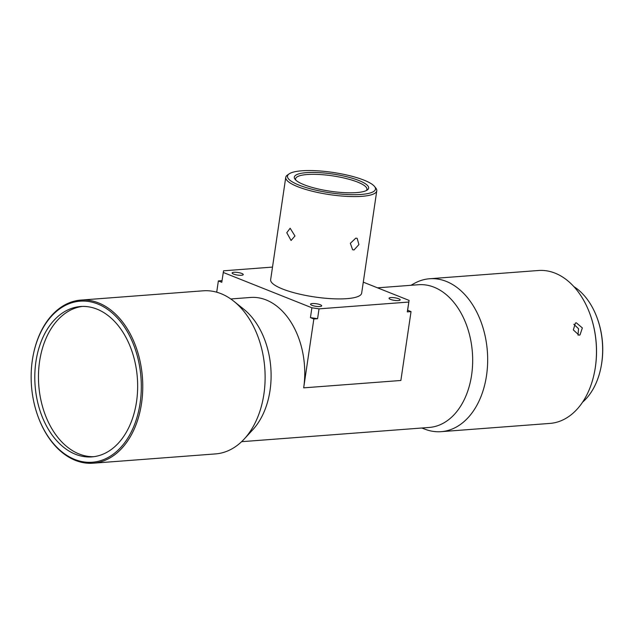 <?xml version="1.0" encoding="UTF-8"?>
<svg xmlns="http://www.w3.org/2000/svg" width="634" height="634" viewBox="0 0 634 634"><rect width="100%" height="100%" fill="white"/><g stroke="black" fill="none" stroke-linecap="round" stroke-linejoin="round"><path stroke-width="0.95" d="M93.761 456.694A75.398 51.259 85.7 0 1 39.593 361.38A75.398 51.259 85.7 0 1 82.357 306.428M579.024 335.172L579.991 334.958L582.353 327.929L576.338 322.825L575.387 323.039L573.35 329.934L579.024 335.172M410.967 285.292L414.176 283.493A76.674 52.123 85.7 0 1 429.567 278.754A76.674 52.123 85.7 0 1 486.516 375.597A76.674 52.123 85.7 0 1 441.169 431.667A76.674 52.123 85.7 0 1 425.24 429.305L421.792 428.013M429.567 278.754L538.377 270.504A76.674 52.123 85.7 0 1 590.183 314.615A76.674 52.123 85.7 0 1 595.334 367.34A76.674 52.123 85.7 0 1 594.534 371.984A76.674 52.123 85.7 0 1 549.979 423.409L441.169 431.667M573.825 324.299L578.541 328.713L578.01 335.109M590.183 314.615L590.317 314.995A75.652 51.433 85.7 0 1 595.397 367.015A75.652 51.433 85.7 0 1 594.613 371.595L594.534 371.984M377.531 287.828L418.448 284.729A71.563 48.652 85.7 0 1 471.601 375.114A71.563 48.652 85.7 0 1 429.273 427.443L241.602 441.684M33.182 355.341L33.261 354.953A81.786 55.602 85.7 0 1 80.787 300.096L203.157 290.808A81.786 55.602 85.7 0 1 220.965 293.645A81.786 55.602 85.7 0 1 233.787 301.221L243.678 309.13A71.563 48.652 85.7 0 1 270.036 390.401A71.563 48.652 85.7 0 1 252.831 429.686L244.241 439.005A81.786 55.602 85.7 0 1 215.528 453.912L93.158 463.2A81.786 55.602 85.7 0 1 75.351 460.363A81.786 55.602 85.7 0 1 37.905 416.142L37.771 415.769A80.764 54.904 85.7 0 1 32.35 360.231A80.764 54.904 85.7 0 1 33.182 355.341A80.764 54.904 85.7 0 1 99.411 304.692A80.764 54.904 85.7 0 1 140.106 403.176A80.764 54.904 85.7 0 1 94.07 462.067A80.764 54.904 85.7 0 1 37.771 415.769M411.038 311.603L407.297 311.888L407.63 310.248L411.038 311.603L400.87 380.479L303.678 387.849A71.563 48.652 -94.3 0 0 250.525 297.465L230.768 298.971M233.787 301.221A81.786 55.602 85.7 0 1 263.902 394.102A81.786 55.602 85.7 0 1 244.241 439.005M35.924 361.657A75.398 51.259 -94.3 0 0 91.93 456.884A75.398 51.259 -94.3 0 0 136.524 401.75A75.398 51.259 -94.3 0 0 80.518 306.523A75.398 51.259 -94.3 0 0 35.924 361.657M80.787 300.096A81.786 55.602 85.7 0 1 98.595 302.933A81.786 55.602 85.7 0 1 141.533 403.39A81.786 55.602 85.7 0 1 93.158 463.2M582.591 402.17A64.922 44.134 -94.3 0 0 601.024 367.07A64.922 44.134 -94.3 0 0 601.69 363.139A64.922 44.134 -94.3 0 0 597.331 318.498A64.922 44.134 -94.3 0 0 573.825 286.584M374.575 186.515L375.843 188.124A46.005 10.643 -171.6 0 1 376.778 190.818A46.005 10.643 -171.6 0 1 361.959 196.326A46.005 10.643 -171.6 0 1 312.166 191.199A46.005 10.643 -171.6 0 1 285.752 177.377A46.005 10.643 -171.6 0 1 287.432 175.063L289.112 173.89A44.475 10.295 8.4 0 0 308.37 188.243A44.475 10.295 8.4 0 0 361.15 194.448A44.475 10.295 8.4 0 0 374.575 186.515A44.475 10.295 8.4 0 0 345.023 174.619A44.475 10.295 8.4 0 0 301.816 170.8A44.475 10.295 8.4 0 0 289.112 173.89M354.034 249.954L358.923 244.573L357.148 238.336L355.777 238.146L350.356 243.313L352.607 249.733L354.034 249.954M376.778 190.818L361.665 293.146A46.005 10.643 -171.6 0 1 346.846 298.654A46.005 10.643 -171.6 0 1 297.061 293.526A46.005 10.643 -171.6 0 1 270.647 279.705L285.752 177.377M286.782 232.718L291.069 240.484L294.969 235.983L290.142 228.256L286.782 232.718M390.869 297.584A5.627 1.3 8.4 0 0 389.054 298.257A5.627 1.3 8.4 0 0 392.287 299.945A5.627 1.3 8.4 0 0 398.374 300.571A5.627 1.3 8.4 0 0 400.181 299.898A5.627 1.3 8.4 0 0 396.955 298.21A5.627 1.3 8.4 0 0 390.869 297.584M312.372 303.535A5.627 1.3 8.4 0 0 310.557 304.209A5.627 1.3 8.4 0 0 313.782 305.897A5.627 1.3 8.4 0 0 319.869 306.531A5.627 1.3 8.4 0 0 321.684 305.857A5.627 1.3 8.4 0 0 318.45 304.161A5.627 1.3 8.4 0 0 312.372 303.535M233.938 272.279A5.627 1.3 8.4 0 0 232.123 272.953A5.627 1.3 8.4 0 0 235.357 274.641A5.627 1.3 8.4 0 0 241.443 275.275A5.627 1.3 8.4 0 0 243.25 274.601A5.627 1.3 8.4 0 0 240.024 272.905A5.627 1.3 8.4 0 0 233.938 272.279M601.024 367.07L601.135 366.484A63.384 43.088 -94.3 0 0 601.793 362.648A63.384 43.088 -94.3 0 0 597.537 319.06L597.331 318.498M295.848 180.167A36.035 8.337 -171.6 0 1 295.61 178.836A36.035 8.337 -171.6 0 1 307.221 174.516A36.035 8.337 -171.6 0 1 346.227 178.534A36.035 8.337 -171.6 0 1 366.92 189.36A36.035 8.337 -171.6 0 1 366.309 190.565M306.42 172.638A37.572 8.694 8.4 0 0 295.079 179.335A37.572 8.694 8.4 0 0 320.043 189.384A37.572 8.694 8.4 0 0 356.546 192.609A37.572 8.694 8.4 0 0 367.284 190.002A37.572 8.694 8.4 0 0 351.014 177.877A37.572 8.694 8.4 0 0 306.42 172.638M407.297 311.888L409.081 300.405L407.63 310.248M272.509 267.088L223.556 270.805L221.773 282.288L218.365 280.925L222.019 280.648M311.888 307.783L319.037 308.853L317.586 318.696L313.846 318.981L310.438 317.618L311.888 307.783L223.231 272.446M408.756 302.046L319.037 308.853M363.29 282.154L409.081 300.405M310.438 317.618L317.586 318.696M303.678 387.849L313.846 318.981M218.365 280.925L216.701 292.203"/></g></svg>
